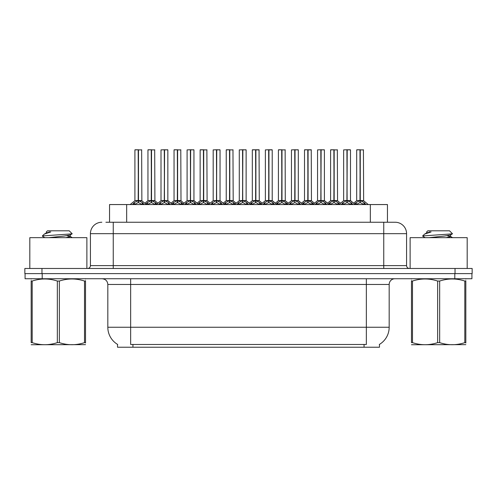 <?xml version="1.0" encoding="UTF-8"?>
<svg xmlns="http://www.w3.org/2000/svg" width="497" height="497" viewBox="0 0 497 497"><rect width="100%" height="100%" fill="white"/><g stroke="black" fill="none" stroke-linecap="round" stroke-linejoin="round"><path stroke-width="0.75" d="M109.551 222.246L109.551 204.559L387.449 204.559L387.449 222.246M379.472 344.384L379.472 347.229L117.528 347.229L117.528 344.384M117.696 344.483A19.973 19.973 0 0 1 107.824 327.256L130.655 327.256L130.655 344.483L366.345 344.483L366.345 327.256L389.176 327.256L389.176 284.452A5.709 5.709 0 0 1 394.879 278.749M107.824 327.256L107.824 284.452C107.489 280.985 105.588 279.084 102.121 278.749M379.304 344.483A19.973 19.973 0 0 0 389.176 327.256M42.202 278.749L471.92 278.749L471.92 273.611L25.08 273.611L25.08 278.749L42.202 278.749L42.202 273.611M106.153 222.246L394.991 222.246M105.892 222.246L113.248 222.246L113.248 233.665L90.423 233.665L90.423 265.622A2.852 2.852 0 0 1 87.565 268.473M101.835 222.246A11.412 11.412 0 0 0 90.423 233.665M395.165 222.246A11.412 11.412 0 0 1 406.577 233.665L406.577 265.622C406.745 267.355 407.702 268.305 409.435 268.473M41.972 268.473L24.85 268.473L24.85 273.611L41.972 273.611L41.972 268.473L455.028 268.473L455.028 273.611L472.15 273.611L472.15 268.473L455.028 268.473M472.15 268.473L472.15 273.611M341.222 204.559L343.178 202.496L346.918 200.608L346.918 202.602L347.117 149.771L350.491 149.889L350.491 200.564L347.217 200.608L350.957 202.496L352.913 204.559M346.925 149.771L343.644 149.889L346.925 149.771L343.644 149.889L343.644 200.564L346.918 200.608M347.217 200.608L347.217 202.602L347.117 200.564L350.596 200.788L347.596 200.788M347.018 149.771L347.018 200.564L347.21 149.771M346.918 149.889L347.117 200.564M345.924 149.771L350.379 149.771L347.217 149.889M346.546 200.788L343.644 200.564L347.068 200.564M350.95 204.565L347.217 202.602M346.918 202.602L343.731 204.18M354.268 204.559L356.225 202.496L359.965 200.608L359.965 202.602L360.163 149.771L356.803 149.771L360.064 149.771L360.064 200.564L364.003 202.496L365.96 204.559M359.971 149.771L356.691 149.889L356.691 200.564L359.965 200.608M360.263 200.608L360.263 202.602L360.163 200.564L363.537 200.564L360.263 200.564L360.257 149.771M360.642 200.788L363.642 200.788L363.425 149.771M359.965 149.889L360.163 200.564M360.064 149.771L358.971 149.771M363.997 204.565L360.263 202.602M359.965 202.602L356.778 204.18M86.882 268.473L86.882 237.659L29.814 237.659L29.814 268.473M85.527 344.645L31.168 344.738M85.527 343.011L85.527 342.638C85.527 345.403 85.527 345.403 85.527 342.638L84.515 342.638L84.515 281.053C76.165 278.289 67.778 278.289 59.36 281.053L57.341 281.053C48.986 278.289 40.599 278.289 32.181 281.053L31.168 281.053C31.168 278.289 31.168 278.289 31.168 281.053L31.168 280.681M59.36 281.053L59.36 342.638C67.71 345.403 76.097 345.403 84.515 342.638M59.36 342.638L57.341 342.638L57.341 281.053M85.527 280.681L85.527 281.053C85.527 278.289 85.527 278.289 85.527 281.053L84.515 281.053M85.527 279.01L85.173 278.749M44.854 237.659L42.518 236.292L42.823 235.901L42.407 236.168M48.886 237.659L64.361 236.013L70.214 234.982L72.177 233.764L69.22 230.807L47.476 230.807L46.327 231.956M72.14 233.857L42.823 235.901M42.407 235.882L44.357 234.062L50.775 231.962L48.899 231.962M46.327 232.994L46.501 231.962M31.528 278.749L31.168 279.047M85.527 281.053L85.527 342.638M32.181 281.053L32.181 342.638L31.168 342.638L31.168 281.053M32.181 342.638C40.53 345.403 48.917 345.403 57.341 342.638M31.168 342.638C31.168 345.403 31.168 345.403 31.168 342.638M70.214 234.982L70.369 236.622L66.927 235.715M65.908 237.659L70.369 236.622M44.357 234.062L46.482 232.82L50.775 231.962M467.186 268.473L467.186 237.659L410.118 237.659L410.118 268.473M465.832 344.645L411.473 344.738M465.832 343.011L465.832 342.638C465.832 345.403 465.832 345.403 465.832 342.638L464.819 342.638L464.819 281.053C456.47 278.289 448.083 278.289 439.659 281.053L437.64 281.053C429.29 278.289 420.903 278.289 412.485 281.053L411.473 281.053C411.473 278.289 411.473 278.289 411.473 281.053L411.473 280.681M439.659 281.053L439.659 342.638C448.014 345.403 456.401 345.403 464.819 342.638M439.659 342.638L437.64 342.638L437.64 281.053M465.832 280.681L465.832 281.053C465.832 278.289 465.832 278.289 465.832 281.053L464.819 281.053M465.832 279.01L465.472 278.749M425.159 237.659L422.823 236.292L423.121 235.901L422.705 236.168M429.191 237.659L444.66 236.013L450.518 234.982L452.475 233.764L449.524 230.807L427.78 230.807L426.631 231.956M452.438 233.857L423.121 235.901M422.705 235.882L424.662 234.062L431.079 231.962L429.203 231.962M426.631 232.994L426.805 231.962M411.827 278.749L411.473 279.047M465.832 281.053L465.832 342.638M412.485 281.053L412.485 342.638L411.473 342.638L411.473 281.053M412.485 342.638C420.835 345.403 429.222 345.403 437.64 342.638M411.473 342.638C411.473 345.403 411.473 345.403 411.473 342.638M450.518 234.982L450.673 236.622L447.232 235.715M446.207 237.659L450.673 236.622M424.662 234.062L426.786 232.82L431.079 231.962M315.129 204.559L317.086 202.496L320.826 200.608L320.826 202.602L321.025 149.771L324.398 149.889L324.398 200.564L321.124 200.608L324.864 202.496L326.821 204.559M320.832 149.771L317.552 149.889L320.832 149.771L317.552 149.889L317.552 200.564L320.826 200.608M321.124 200.608L321.124 202.602L321.025 200.564L324.504 200.788L321.503 200.788M320.925 149.771L320.925 200.564L321.118 149.771M320.826 149.889L321.025 200.564M319.838 149.771L322.118 149.771M320.453 200.788L317.552 200.564L320.975 200.564M324.858 204.565L321.124 202.602M320.826 202.602L317.639 204.18M289.037 204.559L290.993 202.496L294.733 200.608L294.733 202.602L294.932 149.771L298.312 149.889L298.312 200.564L295.032 200.608L298.772 202.496L300.728 204.559M294.74 149.771L291.459 149.889L294.74 149.771L291.459 149.889L291.459 200.564L294.733 200.608M295.032 200.608L295.032 149.771M294.833 149.771L294.833 200.564L298.411 200.788L295.411 200.788M294.733 149.889L294.932 200.564M293.746 149.771L296.026 149.771M291.459 149.889L291.459 200.564L294.883 200.564M298.765 204.565L295.032 202.602M294.733 202.602L291.546 204.18M262.944 204.559L264.901 202.496L268.647 200.608M268.945 149.889L272.219 149.889L268.945 149.889L268.945 200.608L272.685 202.496L274.642 204.559M268.647 149.771L265.367 149.889L268.647 149.771L265.367 149.889L265.367 200.564L268.647 200.564L268.641 202.602L268.939 149.771M268.945 200.608L268.945 202.602L268.846 200.564L272.219 200.564L272.219 149.889L269.933 149.771L272.101 149.771M268.747 149.771L268.747 200.564L272.319 200.788L269.318 200.788M268.647 149.889L268.846 200.564M267.653 149.771L269.933 149.771M265.367 149.889L265.367 200.564L268.796 200.564M272.673 204.565L268.945 202.602M268.641 202.602L265.454 204.18M236.858 204.559L238.815 202.496L242.555 200.608L242.555 202.602L242.753 149.771L246.127 149.889L246.127 200.564L242.853 200.608L246.593 202.496L248.55 204.559M242.555 149.771L239.281 149.889L242.555 149.771L239.281 149.889L239.281 200.564L242.555 200.608M242.853 200.608L242.853 202.602L242.753 200.564L246.232 200.788L243.226 200.788M242.654 149.771L242.654 200.564L242.847 149.771M242.555 149.889L242.753 200.564M241.561 149.771L243.841 149.771M239.281 149.889L239.281 200.564L242.704 200.564M246.58 204.565L242.853 202.602M242.555 202.602L239.361 204.18M321.124 149.889L324.286 149.771M295.032 149.889L298.194 149.771M242.853 149.889L246.009 149.771M328.175 204.559L330.132 202.496L333.872 200.608L333.872 202.602L334.071 149.771L330.71 149.771L333.972 149.771L333.972 200.564L337.91 202.496L339.867 204.559M333.878 149.771L330.598 149.889L330.598 200.564L333.872 200.608M334.17 200.608L334.17 202.602L334.071 200.564L337.444 200.564L334.17 200.564L334.164 149.771M334.549 200.788L337.55 200.788L337.333 149.771M333.872 149.889L334.071 200.564M333.972 149.771L332.878 149.771M337.904 204.565L334.17 202.602M333.872 202.602L330.685 204.18M302.493 204.093L304.04 202.496L307.78 200.608L307.78 202.602L307.978 149.771L311.24 149.771L304.624 149.771L307.879 149.771L307.879 200.564L311.818 202.496L313.775 204.559M307.786 149.771L304.506 149.889L304.506 200.564L307.78 200.608M308.078 200.608L308.078 202.602L307.978 200.564L311.352 200.564L308.078 200.564L308.078 149.771M308.457 200.788L311.457 200.788L311.24 149.771M307.78 149.889L307.978 200.564M307.879 149.771L306.792 149.771M311.812 204.565L308.078 202.602M307.78 202.602L304.593 204.18M276.4 204.093L277.947 202.496L281.687 200.608L281.687 202.602L281.886 149.771L278.531 149.771L281.787 149.771L281.787 200.564L285.732 202.496L287.278 204.093M281.693 149.771L278.413 149.889L278.413 200.564L281.687 200.608M281.992 200.608L281.992 202.602L281.886 200.564L285.266 200.564L285.148 149.771M285.266 149.889L281.992 149.889L281.985 200.564L285.365 200.788L282.364 200.788M281.687 149.889L281.886 200.564M281.787 149.771L280.699 149.771M285.719 204.565L281.992 202.602M281.687 202.602L278.5 204.18M249.904 204.559L251.861 202.496L255.601 200.608L255.601 202.602L255.8 149.771L259.055 149.771L252.439 149.771L255.7 149.771L255.7 200.564L259.639 202.496L261.186 204.093M255.601 149.771L252.321 149.889L252.321 200.564L255.601 200.608M255.899 200.608L255.899 202.602L255.8 200.564L259.173 200.564L255.899 200.564L255.893 149.771M256.272 200.788L259.279 200.788L259.055 149.771M255.601 149.889L255.8 200.564M255.7 149.771L254.607 149.771M259.627 204.565L255.899 202.602M255.601 202.602L252.408 204.18M210.765 204.559L212.722 202.496L216.462 200.608L216.462 202.602L216.661 149.771L220.034 149.889L220.034 200.564L216.76 200.608L220.5 202.496L222.457 204.559M216.468 149.771L213.188 149.889L216.468 149.771L213.188 149.889L213.188 200.564L216.462 200.608M216.76 200.608L216.76 202.602L216.661 200.564L220.14 200.788L217.133 200.788M216.562 149.771L216.562 200.564L216.754 149.771M216.462 149.889L216.661 200.564M215.468 149.771L217.754 149.771M213.188 149.889L213.188 200.564L216.611 200.564M220.494 204.565L216.76 202.602M216.462 202.602L213.269 204.18M184.673 204.559L186.63 202.496L190.37 200.608L190.37 202.602L190.568 149.771L193.942 149.889L193.942 200.564L190.668 200.608L194.408 202.496L196.365 204.559M190.376 149.771L187.096 149.889L190.376 149.771L187.096 149.889L187.096 200.564L190.37 200.608M190.668 200.608L190.668 202.602L190.568 200.564L194.047 200.788L191.047 200.788M190.469 149.771L190.469 200.564L190.662 149.771M190.37 149.889L190.568 200.564M189.376 149.771L191.662 149.771M189.991 200.788L187.096 200.564L190.519 200.564M194.402 204.565L190.668 202.602M190.37 202.602L187.183 204.18M158.58 204.559L160.537 202.496L164.277 200.608L164.277 202.602L164.476 149.771L167.849 149.889L167.849 200.564L164.575 200.608L168.315 202.496L170.272 204.559M164.283 149.771L161.003 149.889L164.283 149.771L161.003 149.889L161.003 200.564L164.277 200.608M164.575 200.608L164.575 202.602L164.476 200.564L167.955 200.788L164.954 200.788M164.377 149.771L164.377 200.564L164.569 149.771M164.277 149.889L164.476 200.564M163.283 149.771L165.569 149.771M163.904 200.788L161.003 200.564L164.426 200.564M168.309 204.565L164.575 202.602M164.277 202.602L161.09 204.18M132.488 204.559L134.445 202.496L138.185 200.608L138.185 202.602L138.383 149.771L135.029 149.771L138.284 149.771L138.284 200.564L142.223 202.496L144.18 204.559M138.191 149.771L134.911 149.889L134.911 200.564L138.185 200.608M138.483 200.608L138.483 202.602L138.383 200.564L141.757 200.564L138.483 200.564L138.483 149.771M138.862 200.788L141.862 200.788L141.645 149.771M138.185 149.889L138.383 200.564M138.284 149.771L137.197 149.771M137.812 200.788L134.911 200.564L138.334 200.564M142.217 204.565L138.483 202.602M138.185 202.602L134.998 204.18M223.812 204.559L225.768 202.496L229.508 200.608L229.508 202.602L229.707 149.771L226.346 149.771L229.608 149.771L229.608 200.564L233.547 202.496L235.503 204.559M229.515 149.771L226.234 149.889L226.234 200.564L229.508 200.608M229.807 200.608L229.807 202.602L229.707 200.564L233.081 200.564L229.807 200.564L229.8 149.771M230.179 200.788L233.186 200.788L232.969 149.771M229.508 149.889L229.707 200.564M229.608 149.771L228.514 149.771M233.534 204.565L229.807 202.602M229.508 202.602L226.315 204.18M197.719 204.559L199.676 202.496L203.416 200.608L203.416 202.602L203.615 149.771L200.254 149.771L203.515 149.771L203.515 200.564L207.454 202.496L209.411 204.559M203.422 149.771L200.142 149.889L200.142 200.564L203.416 200.608M203.714 200.608L203.714 202.602L203.615 200.564L206.988 200.564L203.714 200.564L203.708 149.771M204.087 200.788L207.094 200.788L206.876 149.771M203.416 149.889L203.615 200.564M203.515 149.771L202.422 149.771M207.448 204.565L203.714 202.602M203.416 202.602L200.229 204.18M171.627 204.559L173.583 202.496L177.323 200.608L177.323 202.602L177.522 149.771L174.161 149.771L177.423 149.771L177.423 200.564L181.362 202.496L183.318 204.559M177.33 149.771L174.049 149.889L174.049 200.564L177.323 200.608M177.622 200.608L177.622 202.602L177.522 200.564L180.896 200.564L177.622 200.564L177.615 149.771M178.001 200.788L181.001 200.788L180.784 149.771M177.323 149.889L177.522 200.564M177.423 149.771L176.329 149.771M181.355 204.565L177.622 202.602M177.323 202.602L174.136 204.18M145.534 204.559L147.491 202.496L151.231 200.608L151.231 202.602L151.43 149.771L148.069 149.771L151.33 149.771L151.33 200.564L155.269 202.496L157.226 204.559M151.237 149.771L147.957 149.889L147.957 200.564L151.231 200.608M151.529 200.608L151.529 202.602L151.43 200.564L154.803 200.564L151.529 200.564L151.523 149.771M151.908 200.788L154.909 200.788L154.691 149.771M151.231 149.889L151.43 200.564M151.33 149.771L150.243 149.771M155.263 204.565L151.529 202.602M151.231 202.602L148.044 204.18M216.76 149.889L219.922 149.771M190.668 149.889L193.83 149.771M164.575 149.889L167.737 149.771M364.065 347.229L364.065 344.384M132.935 347.229L132.935 344.384M126.667 222.246L126.667 204.559M370.333 222.246L370.333 204.559M366.345 278.749L366.345 284.452L107.824 284.452M389.176 284.452L366.345 284.452L366.345 327.256L130.655 327.256L130.655 278.749M454.798 278.749L454.798 273.611M113.248 268.473L113.248 265.622L406.577 265.622M90.423 265.622L113.248 265.622L113.248 233.665L383.752 233.665L383.752 268.473M406.577 233.665L383.752 233.665L383.752 222.246M350.957 202.496L350.957 204.559M351.559 203.018L351.559 204.559M343.178 202.496L343.178 204.559M342.582 203.018L342.582 204.559M359.586 200.788L356.691 200.564L359.965 200.564M363.537 149.889L360.263 149.889M364.003 202.496L364.003 204.559M364.605 203.018L364.605 204.559M356.225 202.496L356.225 204.559M355.622 203.018L355.622 204.559M324.864 202.496L324.864 204.559M325.467 203.018L325.467 204.559M317.086 202.496L317.086 204.559M316.49 203.018L316.49 204.559M294.361 200.788L291.459 200.564M298.772 202.496L298.772 204.559M299.374 203.018L299.374 204.559M290.993 202.496L290.993 204.559M290.397 203.018L290.397 204.559M268.268 200.788L265.373 200.564M272.685 202.496L272.685 204.559M273.282 203.018L273.282 204.559M264.901 202.496L264.901 204.559M264.305 203.018L264.305 204.559M242.176 200.788L239.281 200.564M246.593 202.496L246.593 204.559M247.189 203.018L247.189 204.559M238.815 202.496L238.815 204.559M238.212 203.018L238.212 204.559M333.499 200.788L330.598 200.564L333.872 200.564M337.444 149.889L334.17 149.889M337.91 202.496L337.91 204.559M338.513 203.018L338.513 204.559M330.132 202.496L330.132 204.559M329.536 203.018L329.536 204.559M307.407 200.788L304.506 200.564L307.78 200.564M311.352 149.889L308.078 149.889M311.818 202.496L311.818 204.559M312.42 203.018L312.42 204.559M304.04 202.496L304.04 204.559M303.443 203.018L303.443 204.559M281.314 200.788L278.419 200.564L281.687 200.564M285.732 202.496L285.732 204.559M286.328 203.018L286.328 204.559M277.947 202.496L277.947 204.559M277.351 203.018L277.351 204.559M255.222 200.788L252.327 200.564L255.601 200.564M259.173 149.889L255.899 149.889M259.639 202.496L259.639 204.559M260.235 203.018L260.235 204.559M251.861 202.496L251.861 204.559M251.258 203.018L251.258 204.559M216.083 200.788L213.188 200.564M220.5 202.496L220.5 204.559M221.097 203.018L221.097 204.559M212.722 202.496L212.722 204.559M212.12 203.018L212.12 204.559M194.408 202.496L194.408 204.559M195.01 203.018L195.01 204.559M186.63 202.496L186.63 204.559M186.027 203.018L186.027 204.559M168.315 202.496L168.315 204.559M168.918 203.018L168.918 204.559M160.537 202.496L160.537 204.559M159.941 203.018L159.941 204.559M141.757 149.889L138.483 149.889M142.223 202.496L142.223 204.559M142.825 203.018L142.825 204.559M134.445 202.496L134.445 204.559M133.848 203.018L133.848 204.559M229.129 200.788L226.234 200.564L229.508 200.564M233.081 149.889L229.807 149.889M233.547 202.496L233.547 204.559M234.143 203.018L234.143 204.559M225.768 202.496L225.768 204.559M225.166 203.018L225.166 204.559M203.037 200.788L200.142 200.564L203.416 200.564M206.988 149.889L203.714 149.889M207.454 202.496L207.454 204.559M208.057 203.018L208.057 204.559M199.676 202.496L199.676 204.559M199.073 203.018L199.073 204.559M176.951 200.788L174.049 200.564L177.323 200.564M180.896 149.889L177.622 149.889M181.362 202.496L181.362 204.559M181.964 203.018L181.964 204.559M173.583 202.496L173.583 204.559M172.987 203.018L172.987 204.559M150.858 200.788L147.957 200.564L151.231 200.564M154.803 149.889L151.529 149.889M155.269 202.496L155.269 204.559M155.872 203.018L155.872 204.559M147.491 202.496L147.491 204.559M146.895 203.018L146.895 204.559M337.55 200.788L340.544 203.211L343.539 200.788L338.886 204.559M350.491 200.564L355.249 204.559M356.585 200.788L353.591 203.211L350.596 200.788M363.642 200.788L368.296 204.559M70.214 236.442L72.295 237.659M450.518 236.442L452.593 237.659M311.457 200.788L314.452 203.211L317.446 200.788L312.793 204.559M324.398 200.564L329.157 204.559M285.365 200.788L288.359 203.211L291.354 200.788L286.701 204.559M298.306 200.564L303.064 204.559M259.279 200.788L262.273 203.211L265.268 200.788L260.608 204.559M272.213 200.564L276.978 204.559M233.186 200.788L236.181 203.211L239.175 200.788L234.522 204.559M246.127 200.564L250.886 204.559M324.504 200.788L327.498 203.211L330.493 200.788M298.411 200.788L301.406 203.211L304.4 200.788M272.319 200.788L275.319 203.211L278.314 200.788M246.232 200.788L249.227 203.211L252.221 200.788M207.094 200.788L210.088 203.211L213.083 200.788L208.429 204.559M220.034 200.564L224.793 204.559M181.001 200.788L183.996 203.211L186.99 200.788L182.337 204.559M193.942 200.564L198.701 204.559M154.909 200.788L157.903 203.211L160.898 200.788L156.244 204.559M167.849 200.564L172.608 204.559M134.805 200.788L130.152 204.559M141.862 200.788L146.516 204.559M226.129 200.788L223.134 203.211L220.14 200.788M200.036 200.788L197.042 203.211L194.047 200.788M173.944 200.788L170.949 203.211L167.955 200.788M147.851 200.788L144.857 203.211"/></g></svg>
